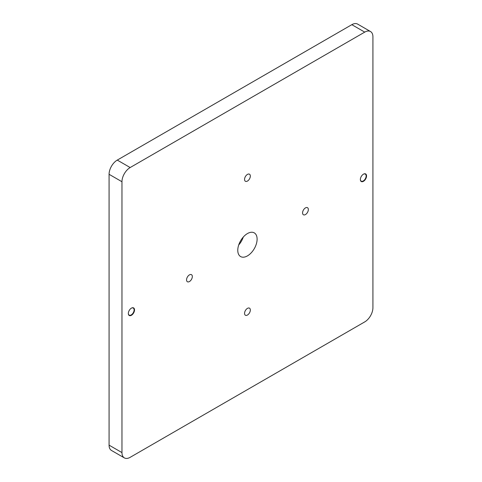<?xml version="1.0" encoding="UTF-8"?>
<svg xmlns="http://www.w3.org/2000/svg" width="482" height="482" viewBox="0 0 482 482"><rect width="100%" height="100%" fill="white"/><g stroke="black" fill="none" stroke-linecap="round" stroke-linejoin="round"><path stroke-width="0.72" d="M363.464 174.165L363.464 174.165A4.374 2.524 120 0 0 360.367 179.527A4.374 2.524 120 0 0 363.464 181.31A4.374 2.524 120 0 0 366.555 175.954A4.374 2.524 120 0 0 363.464 174.165M360.373 179.4A4.085 2.356 120 0 0 361.217 181.154A4.085 2.356 120 0 0 363.259 180.955A4.085 2.356 120 0 0 365.922 177.358A4.085 2.356 120 0 0 365.302 174.08A4.085 2.356 120 0 0 363.356 174.231M131.429 308.131L131.429 308.131A4.374 2.524 120 0 0 128.333 313.493A4.374 2.524 120 0 0 131.429 315.276A4.374 2.524 120 0 0 134.52 309.92A4.374 2.524 120 0 0 131.429 308.131M128.333 313.366A4.085 2.356 120 0 0 129.182 315.12A4.085 2.356 120 0 0 131.218 314.921A4.085 2.356 120 0 0 133.888 311.318A4.085 2.356 120 0 0 133.261 308.046A4.085 2.356 120 0 0 131.321 308.197M247.447 255.888A13.671 7.893 120 0 0 256.376 243.838A13.671 7.893 120 0 0 254.279 232.878A13.671 7.893 120 0 0 247.447 233.559A13.671 7.893 120 0 0 238.512 245.603A13.671 7.893 120 0 0 240.608 256.563A13.671 7.893 120 0 0 247.447 255.888M238.723 244.946A13.671 7.893 120 0 0 243.277 237.054M247.447 181.069A4.085 2.356 120 0 0 250.116 177.472A4.085 2.356 120 0 0 249.489 174.201A4.085 2.356 120 0 0 247.447 174.406A4.085 2.356 120 0 0 244.778 178.003A4.085 2.356 120 0 0 245.404 181.274A4.085 2.356 120 0 0 247.447 181.069M305.455 214.562A4.085 2.356 120 0 0 308.125 210.965A4.085 2.356 120 0 0 307.498 207.694A4.085 2.356 120 0 0 305.455 207.899A4.085 2.356 120 0 0 302.786 211.496A4.085 2.356 120 0 0 303.413 214.767A4.085 2.356 120 0 0 305.455 214.562M189.438 281.548A4.085 2.356 120 0 0 192.107 277.945A4.085 2.356 120 0 0 191.481 274.674A4.085 2.356 120 0 0 189.438 274.879A4.085 2.356 120 0 0 186.769 278.476A4.085 2.356 120 0 0 187.396 281.747A4.085 2.356 120 0 0 189.438 281.548M247.447 315.041A4.085 2.356 120 0 0 250.116 311.438A4.085 2.356 120 0 0 249.489 308.167A4.085 2.356 120 0 0 247.447 308.372A4.085 2.356 120 0 0 244.778 311.968A4.085 2.356 120 0 0 245.404 315.24A4.085 2.356 120 0 0 247.447 315.041M372.923 307.703L372.923 36.849A11.592 6.694 120 0 0 370.525 31.541A11.592 6.694 120 0 0 364.729 32.119L130.164 167.543A11.592 6.694 120 0 0 121.964 181.738L121.964 452.592A11.592 6.694 120 0 0 124.368 457.9A11.592 6.694 120 0 0 130.164 457.328L364.729 321.904A11.592 6.694 120 0 0 372.923 307.703M121.964 181.738L109.077 174.297L109.077 445.151L121.964 452.592M364.729 32.119L351.836 24.672L117.271 160.096L130.164 167.543M124.368 457.9L111.475 450.459A11.592 6.694 -60 0 1 109.077 445.151M109.077 174.297A11.592 6.694 -60 0 1 117.271 160.096M351.836 24.672A11.592 6.694 -60 0 1 357.632 24.1L370.525 31.541"/></g></svg>
